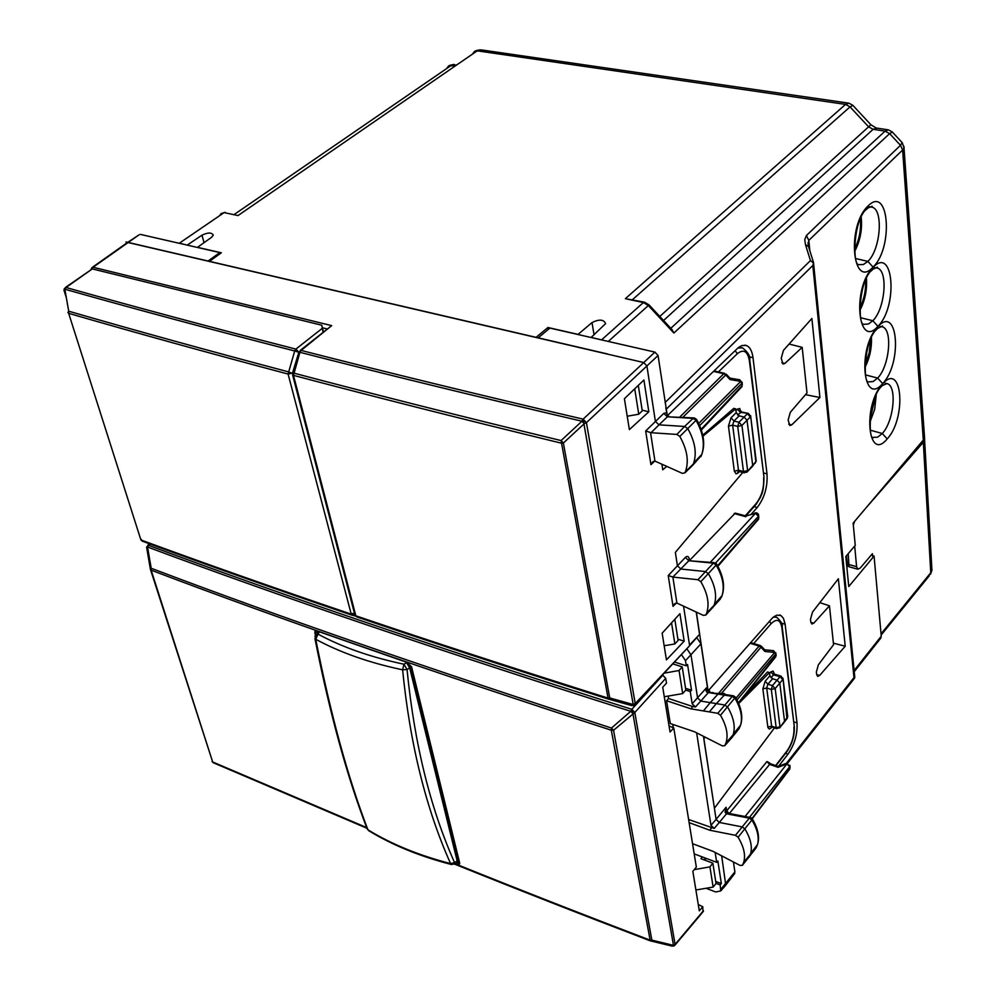 <?xml version="1.0" encoding="UTF-8"?>
<svg xmlns="http://www.w3.org/2000/svg" width="996" height="996" viewBox="0 0 996 996"><rect width="100%" height="100%" fill="white"/><g stroke="black" fill="none" stroke-linecap="round" stroke-linejoin="round"><path stroke-width="1.49" d="M819.845 602.642L829.456 605.829L833.552 644.698L818.388 664.768L816.371 671.951L816.645 674.441L817.654 676.384L819.583 675.5L845.218 646.23L833.391 643.155M829.456 605.829L813.757 623.185L811.84 624.006L810.769 621.94L810.47 619.363L812.524 612.067L838.358 578.776L845.218 646.23M664.27 696.739L682.683 693.602L685.846 690.066L682.235 666.897L679.048 670.507L664.095 673.184M854.58 251.602C860.22 240.833 862.436 229.441 861.204 217.402M869.794 422.628L874.687 409.244L876.231 395.088M864.839 367.636C869.657 358.249 871.849 348.314 871.45 337.806M859.772 310.652C865.014 300.58 867.23 289.898 866.445 278.619M702.329 856.946L700.935 858.689L712.875 863.183L709.936 866.869L694.224 869.645M781.437 623.11L785.122 624.218L783.441 618.292L780.814 615.441L776.606 615.204L772.523 617.844L708.094 690.938L696.378 612.117M665.838 407.825L666.971 414.448M126.89 242.9L128.048 242.526L538.039 337.943L549.904 328.082L654.907 352.111L658.057 355.51L667.32 415.706L738.011 347.903L741.995 345.512L746.34 345.488C749.901 346.969 752.117 351.028 753.001 357.639L767.007 473.847C767.767 486.758 764.492 497.975 757.209 507.499L751.308 514.148M785.122 624.218L797.012 722.909C797.622 734.052 794.609 744.473 787.998 754.134L778.523 766.335M783.441 350.38L811.889 318.483L819.92 397.504L791.72 424.881L789.828 425.541L788.135 420.038L790.326 412.294L806.997 392.934L802.191 347.355L784.885 363.44L783.005 364.05L781.213 358.261L783.441 350.38M682.683 693.602L679.048 670.507M672.773 663.859L682.235 666.897M664.158 645.769L674.865 643.939L678.102 640.428L674.802 619.288M805.515 394.665L819.92 397.504M854.12 670.507L881.248 636.207L874.065 556.092L872.558 555.668M881.248 636.207L879.966 639.133M219.705 215.622L221.062 213.617L224.125 212.596L179.367 243.186L187.385 245.153M179.367 243.186L178.346 243.086M456.99 64.777L448.2 66.508L446.532 68.637M852.725 680.517L854.693 677.815L854.531 674.566M813.57 262.683L812.823 265.509L853.97 677.604L854.693 677.815M712.875 863.183L716.037 883.464L713.124 887.087L695.893 889.988M709.936 866.869L713.124 887.087M705.355 858.477L704.197 859.922M740.153 346.347L740.837 347.43M738.634 471.519L737.775 473.212L736.032 473.822L734.338 471.183L738.484 470.237L743.477 471.531L744.361 472.863M813.359 262.894L810.458 260.591L665.054 402.533M789.081 344.043L802.191 347.355M674.865 643.939L671.553 622.861M922.819 433.023L924.562 437.68L923.317 440.02L853.136 523.124L855.253 545.347L845.803 556.527L848.766 586.532L874.065 556.092M848.019 565.778L846.849 567.147M187.348 245.016L201.976 235.168L204.043 242.675M201.976 235.168C207.952 232.367 211.712 232.354 213.269 235.143L211.563 237.322L197.482 247.332L221.336 252.785L209.471 261.35L536.085 337.345L547.949 327.497L578.066 334.382L592.01 322.58C599.206 319.031 603.738 319.367 605.618 323.6L591.188 337.395L603.09 340.259M548.298 329.427L547.949 327.497M592.01 322.58L594.052 334.793M808.54 246.585L805.503 244.717L810.458 260.591M638.299 385.377L642.271 410.875L638.735 414.224L627.219 416.216M903.97 146.424L904.019 148.068L902.625 150.01L923.317 440.02M809.835 250.718L808.802 240.397L808.291 245.775L813.595 262.757M644.337 302.161L625.364 298.676L643.391 302.547L601.671 339.785M237.994 215.572L224.125 212.596L237.994 215.572L477.221 50.833L845.554 104.393L850.049 106.871L852.912 105.414M887.747 129.754L876.903 128.111L873.119 129.318L868.599 126.828L870.89 124.761L852.788 105.265L848.953 103.186L845.554 104.393L625.364 298.676M481.778 49.962L474.208 51.904C474.432 51.057 476.486 50.36 480.408 49.8M902.177 142.627L900.484 145.304L902.625 150.01L808.802 240.397L806.449 235.492L804.756 239.625L805.503 244.717M892.366 132.057L889.64 133.638L900.484 145.304L806.449 235.492M888.395 129.853L885.095 131.136L889.64 133.638L673.894 333.038L671.839 329.415M477.121 50.908L474.233 51.904L472.577 54.033M638.735 414.224L634.726 388.801M865.599 280.436C866.022 290.209 864.067 299.535 859.722 308.411M860.395 219.145L860.482 220.029C861.079 230.4 859.075 240.21 854.456 249.461M316.815 632.734L316.404 630.854M315.383 635.174L314.848 631.564L317.089 631.016L407.426 662.539L411.622 667.034L459.617 862.748L459.617 863.868L457.127 864.366L458.621 862.685L457.413 862.187M669.051 725.947L673.782 727.964L696.341 867.118L692.843 871.326L699.304 910.842L702.753 906.709L698.271 904.53M455.147 863.569L457.127 864.366M662.527 674.877L665.739 678.376L666.498 683.107L662.726 687.24L670.047 732.023L673.782 727.964M703.002 911.813L702.753 906.709M674.79 945.391L673.495 946.113L673.433 945.329L673.445 946.125M703.413 910.755L675.213 944.283L673.483 945.316L632.908 713.522L631.838 709.289L630.779 711.306C440.78 651.135 279.689 596.367 147.532 547.003L146.736 548.024L150.346 569.027M146.673 547.825L148.628 545.36L147.532 547.003L151.205 568.268L151.143 570.16L150.384 569.264L151.205 568.268C278.307 616.474 431.741 669.735 611.482 728.051L630.779 711.306L632.871 713.534L631.788 709.301C441.826 649.268 280.772 594.612 148.628 545.36L150.122 544.04M650.786 940.959L672.25 946.138L673.433 945.329L651.857 940.124L613.548 730.267L634.813 712.489L631.838 709.289L662.95 675.051M454.437 864.055C515.38 888.656 580.656 914.253 650.251 940.834L611.307 730.217L611.482 728.051L613.548 730.267L611.307 730.217C431.617 671.802 278.22 618.441 151.143 570.16L212.671 761.965L150.533 569.712M673.495 946.113L650.674 940.959L651.857 940.124L649.753 940.025C580.544 913.606 515.604 888.158 454.935 863.694M666.585 412.78L663.797 413.377L667.395 416.814L659.003 424.844L684.613 426.462L687.813 428.654C694.947 441.377 696.914 452.819 693.714 462.978L692.843 465.144L701.396 455.471M712.812 607.66L714.431 604.373C717.07 595.384 715.053 585.15 708.38 573.671L705.293 571.542L680.903 569.04L677.392 565.728L675.363 552.357L742.767 472.453M702.778 435.177L733.753 408.385L735.72 408.858L736.206 412.668L739.157 415.842L744.087 417.038L747.037 420.225L752.665 465.306L751.806 467.037M758.678 515.032L758.392 516.376L715.576 563.001L716.174 563.45L713.335 563.163L697.972 579.722L700.823 581.689C707.733 593.604 709.675 604.086 706.637 613.163L705.853 615.005L703.4 615.391L676.894 603.053L673.782 604.771L675.151 603.364M716.56 563.948L716.149 565.093L713.335 563.163L688.834 560.736L672.86 577.02L676.894 603.053M755.603 459.766L756.201 460.999L755.08 463.314M750.623 415.681L755.84 461.646L746.826 472.291M742.356 384.257L741.136 387.494M742.12 382.153L742.07 385.601L701.134 429.326M729.919 378.131L739.455 379.737L740.787 381.393L730.018 379.563L725.76 374.982L726.383 374.309L723.756 373.774L725.76 374.982L682.883 417.262M758.056 519.788L717.904 566.313M758.902 516.961L758.105 519.85M717.606 565.778L758.641 518.368L758.392 516.376L755.503 513.264L746.004 516.015L755.503 513.264L710.347 562.267M720.581 598.745L705.853 615.005M721.39 597.388L722.075 595.571C724.715 586.632 722.747 576.472 716.149 565.093L700.823 581.689M696.503 419.328L696.03 420.349C703.089 432.961 705.006 444.316 701.794 454.413L700.935 456.566M693.988 417.922L667.395 416.814L693.129 418.37L696.03 420.349L679.82 436.447L676.857 434.43L684.613 426.462L693.129 418.37L694.374 417.947L696.578 419.453C703.724 432.401 705.454 444.054 701.794 454.413L693.714 462.978M676.857 434.43L651.073 432.712L645.669 430.994L650.936 464.684L651.82 462.854L654.945 461.098L682.372 473.361L684.937 472.814L685.397 471.718C689.095 461.447 687.24 449.694 679.82 436.447M714.319 562.653L688.834 560.736L685.348 557.424L668.229 575.576L672.86 577.02M741.46 411.971L737.563 415.008M729.695 378.094L730.018 379.563M715.614 371.271L713.833 371.085M697.972 579.722L673.408 577.132M688.821 559.827L689.257 559.005L689.419 560.15M740.7 411.659L739.754 408.485L737.438 409.119L740.339 412.319L748.37 413.39L750.685 416.365M742.481 347.803L737.862 348.04M689.78 560.225L735.26 513.102M139.154 234.757L93.089 267.252L331.68 325.63L301.116 350.418C385.863 372.106 479.86 395.014 583.096 419.142L633.381 705.591L633.232 704.521L609.726 697.947L608.332 699.055L631.825 705.629L635.199 703.462L586.432 422.653L646.914 365.955L643.74 362.544L538.039 337.943M298.9 352.098L301.116 350.418L299.921 352.298C384.68 374.048 478.703 397.031 581.963 421.233L583.096 419.142L584.266 423.686L563.375 443.021L609.726 697.947L607.436 697.91C516.252 669.163 432.376 641.798 355.821 615.802L356.742 616.91C433.235 642.893 517.036 670.258 608.12 698.993L608.183 699.005M654.907 352.111L583.158 419.129L586.432 422.653L584.266 423.686L581.963 421.233L561.084 440.568L563.375 443.021L560.91 443.058C463.389 419.328 374.247 396.769 293.484 375.368L355.821 615.802L354.775 614.52L292.587 374.845M651.073 432.712L659.003 424.844L655.38 421.395L646.914 365.955L658.057 355.51M684.177 641.163L679.932 613.661L662.141 633.182L666.436 659.887L684.177 641.163L677.915 639.195M668.229 575.576L673.035 606.377L673.782 604.771M666.834 466.389L662.763 469.788L666.747 466.34M735.72 408.858L702.977 436.198M662.763 469.788L661.904 464.173M648.819 411.796L643.914 379.999L624.405 398.699L629.372 429.612L648.819 411.796L642.159 410.153M698.781 635.199L689.506 645.072L683.555 606.128M699.453 633.693L696.229 612.042M634.564 704.969L688.809 646.603M207.965 261.126L219.817 252.573L220.116 253.669M140.324 234.384L219.817 252.573M668.167 416.365L667.096 415.382L669.026 416.403M608.22 699.018L561.084 440.568C463.538 416.913 374.372 394.416 293.583 373.064L292.55 372.927M331.68 325.63L300.269 350.393M142.204 541.127L141.171 539.284M351.426 614.993C275.83 589.259 206.184 564.67 142.465 541.226L141.444 540.156C205.226 563.611 274.958 588.2 350.642 613.947L354.439 613.187M67.915 312.57L68.662 313.317L68.712 311.2L67.915 312.57M63.981 290.272L64.84 289.214L68.712 311.2C135.182 330.448 208.338 350.642 288.193 371.782L292.438 373.363M64.254 288.74L66.06 287.471L63.943 289.873M65.475 287.446L92.304 268.908L66.06 287.471L64.84 289.214C134.111 308.797 210.729 329.39 294.692 350.978L288.093 374.06C208.264 352.858 135.12 332.614 68.662 313.317L140.697 539.297M323.364 331.68L321.77 325.219L322.99 331.979M321.77 325.219L92.304 268.908M706.064 888.27L715.688 891.98L720.743 890.934L725.773 885.195L721.664 855.838M674.479 662.016L686.281 665.801L685.485 660.672L681.413 654.559M686.829 648.732L691.012 654.945L697.561 697.897L700.885 701.084L710.273 702.616L703.388 710.92L691.012 708.853L692.681 706.513L668.577 698.507L668.179 696.067M715.713 881.423L721.341 883.564L720.17 884.921L720.743 890.934M720.17 884.921L716.012 883.328M723.121 886.739L725.773 885.195M685.796 690.116L690.265 691.585L691.535 690.253L687.564 664.506L686.281 665.801M685.572 688.311L691.535 690.253M706.724 690.265L706.413 687.887L692.158 703.774L690.265 691.585M707.907 690.527L700.96 643.802L696.714 637.565M721.341 883.564L717.867 861.03L716.684 862.349L715.153 852.439M694.187 853.883L716.684 862.349M673.321 727.765L672.773 724.403M718.776 693.49L712.152 693.166L718.004 694.1L710.273 702.616L716.348 703.612L709.326 711.903L717.755 713.31L720.469 715.277C726.632 725.847 728.462 735.073 725.972 742.941L724.739 745.705L722.349 745.892L694.561 731.799L670.296 723.557L666.573 700.711L668.577 698.507M733.417 861.963L734.886 871.874L733.815 874.637M705.355 858.091L705.392 860.37M692.681 706.513L695.482 706.973L692.158 703.774M709.04 691.809L709.725 691.037L708.505 691.573L707.994 690.9M666.573 700.711L691.012 708.853M709.326 711.903L703.388 710.92M705.218 737.202L703.861 738.559L716.099 819.372L710.957 825.323L714.194 828.423L688.622 819.509M710.957 825.323L696.652 732.857M689.12 822.634L709.849 830.253L711.443 827.875M709.849 830.253L735.459 835.32L738.086 837.225C743.925 846.924 745.792 855.315 743.676 862.399L742.356 865.35L740.053 865.437L713.148 851.393L692.544 843.699M706.413 687.887C705.579 690.987 706.251 692.531 708.43 692.531L695.482 706.973M713.236 692.606L708.43 692.531L712.152 693.166M776.619 617.196L773.344 617.109M724.939 694.486L716.348 703.612L724.69 704.981L727.628 707.085C733.579 717.294 735.484 726.308 733.33 734.127L731.836 737.65L724.739 745.705M748.917 857.407L750.635 853.584C752.466 846.538 750.548 838.321 744.896 828.933L742.057 826.879L719.324 822.459L714.194 828.423M716.099 819.372L719.324 822.459L726.495 813.757L725.063 812.25L726.109 807.246L716.099 819.372M714.381 808.08L703.761 738.522L705.093 737.14M703.425 736.293L703.861 738.559M751.843 642.98L750.498 642.744M764.716 649.84L761.504 646.379L760.247 645.57L759.114 646.055L760.969 647.238L761.479 646.354M735.359 697.051L733.604 695.855L732.309 696.391L734.998 698.308C740.875 708.43 742.73 717.381 740.576 725.15L739.082 728.661L731.836 737.65M743.414 697.15L767.543 671.976L769.472 672.586L738.671 703.562M768.339 762.264L766.932 761.567L769.609 764.418L729.371 813.508M755.864 848.231L742.356 865.35M752.192 818.662L751.893 820.019L749.291 818.139L735.459 835.32M735.459 697.225L720.469 715.277M790.065 766.945L789.853 768.439L752.067 818.463L750.598 817.554L749.291 818.139L729.769 814.429L731.101 813.857L750.436 817.529M729.769 814.429L726.495 813.757L730.927 813.819M726.221 811.615L726.109 807.246L726.619 810.62L728.985 813.433M725.063 812.25L726.52 812.363M769.472 672.586L769.883 675.811L772.597 678.737L777.079 680.156L779.793 683.082L784.549 721.278L784.014 722.536M774.241 674.255L773.157 671.055L770.842 671.927L773.506 674.877L770.991 677.753M774.651 674.417L773.506 674.877L780.067 676.67L781.038 676.16L783.08 678.961L786.952 718.676M774.465 727.902L714.481 808.117M756.213 847.683L757.52 844.496C759.35 837.487 757.483 829.332 751.893 820.019L738.086 837.225M764.816 649.94L764.878 651.459L760.969 647.238L721.913 692.88M735.982 698.146L774.689 652.442L773.182 650.637L764.654 649.778M778.262 766.434L778.1 767.318L769.609 764.418L770.742 763.857L778.25 766.422L786.068 763.409L786.977 763.87L778.1 767.318M775.859 652.853L775.822 656.065L738.347 702.827M776.071 654.621L776.17 655.393M773.469 650.662L775.934 653.575L775.784 656.762L738.534 703.238M789.89 765.314L789.641 766.746L749.502 817.355M789.38 769.597L789.953 766.061M783.005 678.239L787.749 716.809L779.482 728.039M787.176 715.452L787.4 718.091L784.524 721.901M875.31 397.155L869.894 420.088M870.566 339.723L869.222 352.796L864.864 365.258M317.537 632.074L318.172 631.402M458.26 860.868L459.081 860.569M315.707 634.826L319.081 632.161L316.753 632.834M367.213 829.095L367.935 829.805C347.978 777.913 330.585 714.393 315.744 639.27C340.296 652.579 369.255 662.763 402.608 669.822L403.94 664.208L406.605 662.713L409.705 668.005L407.04 669.499L403.94 664.208C370.973 657.273 342.338 647.251 318.035 634.153L315.744 639.27L314.973 636.232L318.035 634.153L319.417 631.838M406.953 662.377L410.788 667.22L409.705 668.005L457.189 861.054L456.853 862.548M451.474 864.516L450.59 863.607C426.014 808.789 410.016 744.199 402.608 669.822L407.04 669.499C414.373 743.601 430.222 807.968 454.574 862.611L454.263 864.105M930.264 564.632L931.932 570.297L930.538 574.231L930.725 572.762L881.037 633.892M930.762 572.712L923.329 442.274L924.599 439.983L924.549 437.717M923.329 442.274L866.371 507.462M853.335 525.116L854.605 521.381M846.451 555.768L847.434 564.757L849.015 566.774L848.219 553.676M854.693 546.02L856.585 566.674L849.401 564.682M872.62 556.291L872.396 553.726L860.171 568.106L857.842 569.214L856.585 566.674M126.442 243.236L126.056 241.941L607.361 353.929M819.583 675.5L816.67 674.603M813.757 623.185L810.819 622.301M812.823 265.509L666.2 409.269M853.97 677.604L786.417 763.285M791.72 424.881L788.72 424.159M869.458 206.807L871.936 207.118C883.701 209.558 880.601 249.573 867.877 261.375L855.738 258.574M871.898 207.118L869.247 206.944M866.022 209.857L867.678 208.152L868.014 206.048C889.005 184.21 893.723 247.655 873.044 267.077L867.877 261.375L863.445 264.488L859.212 264.675M873.006 437.331L877.588 437.207L882.294 433.497L870.267 430.172M885.108 383.336L887.038 383.572C897.309 385.85 893.835 421.395 882.294 433.497L887.199 438.9C867.665 463.016 862.399 404.949 882.655 383.871C902.426 361 906.684 418.295 887.199 438.9M880.178 326.464L882.207 326.788C892.939 329.116 889.565 366.042 877.65 378.069L865.536 374.907M882.17 326.788L880.016 326.551M876.293 329.962L877.949 326.638C898.106 304.079 902.501 363.316 882.63 383.572L877.65 378.069L873.181 381.518L868.973 381.891M864.217 324.31L868.425 323.999L872.845 320.737L860.693 317.736M871.251 270.962L872.77 269.343C858.315 279.752 857.718 326.526 863.93 324.235L863.818 324.161M874.924 267.687L877.177 267.999L877.426 267.152L872.77 269.343L873.069 267.401C851.966 287.682 857.593 349.932 877.924 326.327L872.845 320.737C885.158 308.797 888.407 270.389 877.14 267.999L874.737 267.8M221.062 213.617L223.029 213.356M234.508 214.302L451.151 65.462L455.122 66.06M448.088 66.583L451.151 65.462M785.57 753.325L787.998 754.134M754.072 506.665L757.209 507.499M797.012 722.909L793.725 721.826M767.007 473.847L763.471 472.938M749.191 356.792L753.001 357.639M784.885 363.44L781.897 362.768M873.044 267.077C852.302 290.384 846.463 225.868 868.014 206.048M879.916 387.394L882.419 385.539L882.655 383.871M882.63 383.572C862.71 407.451 857.27 347.343 877.949 326.638M877.924 326.327C898.193 306.469 893.636 245.19 873.069 267.401M608.282 341.441L649.056 304.901L644.561 302.199L643.391 302.547L648.334 305.523L673.894 333.038M632.535 299.622L850.049 106.871L868.599 126.828L659.8 316.467M472.428 54.133L474.071 52.004M663.548 320.5L873.119 129.318L885.095 131.136L670.794 328.307M870.89 124.761L876.119 127.974M314.823 633.17L316.529 631.651M665.739 678.376L634.813 712.489L675.188 944.905L703.4 911.34M366.702 827.614L212.671 761.965L366.877 828.199M146.649 547.526L148.628 545.335L146.773 546.816M650.114 940.747C580.581 914.191 515.368 888.619 454.462 864.03M212.098 761.517L213.069 762.587M734.338 471.183L728.462 426.101L732.658 425.155L733.952 421.022L738.97 422.242L747.398 413.763L750.324 416.963L741.933 425.429L747.635 470.573L743.477 471.531L737.712 426.4L738.97 422.242L741.933 425.429L737.712 426.4L732.658 425.155L738.484 470.237L739.219 471.531L744.199 472.814L747.535 471.519L752.565 466.253M699.665 425.591L741.796 383.435L740.787 381.393L698.682 423.437M715.576 563.001L716.659 564.122C723.357 575.85 725.163 586.333 722.075 595.571L714.431 604.373M684.937 472.814L692.843 465.144M679.77 417.075L723.756 373.774L713.497 371.408M650.537 432.625L654.945 461.098M739.356 471.569L737.762 472.116L738.484 471.519M739.157 415.842L733.952 421.022L731.014 417.822L728.462 426.101M689.257 559.005C688.647 556.241 687.352 555.706 685.348 557.424M741.061 411.111L741.161 411.896M737.438 409.119L735.932 410.564M718.402 371.919L737.376 353.655L735.098 350.667M737.376 353.655C743.576 348.812 747.573 351.115 749.365 360.602L749.664 359.307M749.365 360.602L763.907 476.474M763.621 477.806C764.206 487.704 761.703 496.294 756.113 503.59L755.379 505.196M756.113 503.59L745.245 515.816M734.139 513.538L745.83 516.712M608.332 699.055L633.257 705.616M663.797 413.377L645.669 430.994M650.936 464.684L654.77 461.073M673.035 606.377L676.346 602.978M739.406 471.581L738.136 472.876M736.206 412.668L731.014 417.822M298.825 352.148L299.921 352.298L293.484 375.368L292.538 372.927M91.943 268.858L93.089 267.252L91.906 267.638M326.825 328.867L322.405 327.784M66.321 297.642L64.055 290.546L64.827 289.214M64.055 290.583L66.06 287.508C135.332 307.042 211.936 327.572 295.887 349.098L322.268 328.344M354.489 613.387L351.924 615.117L355.423 616.038L351.825 615.105M351.451 614.993L288.093 374.06L292.376 373.114M298.812 352.111L295.887 349.098L294.692 350.978L298.837 352.298M685.485 660.672L700.96 643.802M720.855 889.316L734.886 871.874M708.405 690.602L709.725 691.037M718.49 693.44L759.114 646.055L750.038 643.267M717.755 713.31L732.309 696.391L718.004 694.1M753.698 643.553L771.128 623.683L769.435 621.218M771.128 623.683C776.718 618.292 780.291 619.537 781.835 627.443L782.084 626.048M781.835 627.443L794.173 725.536M793.937 726.956C794.41 735.496 792.106 743.477 787.027 750.872L786.554 752.042M787.027 750.872L775.635 765.526M770.842 671.927L769.572 673.371M766.932 761.567L726.233 811.416L725.984 809.673M736.965 699.951L775.598 654.248L774.689 652.442L764.878 651.459M725.997 813.608L727.441 813.172M774.079 672.985L773.705 673.831M771.327 727.08L771.228 727.877L771.9 727.08M771.228 727.877L769.323 729.072L767.904 727.516L762.849 688.896L765.189 681.227L769.883 675.811M774.577 657.621L776.158 655.38M752.266 818.749L789.816 769.024L789.641 766.746L786.977 763.87L745.095 816.508M772.597 678.737L767.904 684.177L772.46 685.622L771.302 689.469L776.183 727.69L776.706 728.649L779.955 727.453L784.499 721.951M765.189 681.227L767.904 684.177L766.708 687.999L771.639 726.184L767.829 727.068M777.079 680.156L780.067 676.67L782.756 679.608L775.174 688.56L772.46 685.622L777.079 680.156M771.377 727.08L772.174 727.142L771.639 726.184L776.183 727.69L780.005 726.794L775.174 688.56L771.302 689.469L766.708 687.999L762.849 688.896M776.706 728.649L772.174 727.142M458.832 859.573L458.185 860.258L410.788 667.22L411.473 666.548M314.948 638.623C329.676 713.161 346.982 776.295 366.852 828.025L367.935 829.805C391.465 844.185 419.017 855.452 450.59 863.607L454.574 862.611L458.185 860.258L457.612 862.026M929.368 575.676L881.149 635.05M873.056 437.381L873.355 437.618C868.176 441.166 868.288 397.068 882.431 385.539L887.038 383.572L885.232 383.261M225.146 212.31L221.1 213.592L219.743 215.597M448.175 66.52L446.619 68.575M854.493 678.264L787.587 763.197M780.329 615.204L779.507 614.968M746.378 345.488L744.784 345.139M813.533 262.844L854.78 677.168M871.911 207.118L872.123 206.234L867.678 208.152C852.813 218.286 852.377 266.816 858.988 264.575L858.988 264.575M882.182 326.775L882.543 325.966L877.688 328.443C863.52 339.337 862.91 384.481 868.711 381.879L868.599 381.754M854.244 671.69L881.074 637.739M448.188 66.508C448.474 65.636 450.503 64.939 454.313 64.416M924.562 437.692L904.019 148.068L902.301 142.764L892.254 131.945L888.432 129.853M808.379 245.912L808.03 242.514L808.291 245.775M481.865 49.987L848.219 103.074M649.056 304.901L672.213 329.825M314.861 631.564L315.583 630.916M147.819 545.298L149.525 543.828M212.073 761.467L213.306 762.737L366.877 828.236M752.59 466.178L756.201 460.999L750.685 416.34M701.358 429.998L741.983 386.585L742.182 382.813L739.754 379.787M717.867 566.251L758.578 519.202L758.367 514.197L756.873 512.903L754.893 512.865M685.397 471.718L693.316 464.049M706.637 613.163L714.12 605.257M748.195 413.352L741.422 411.971M730.043 378.243L726.383 374.309M715.564 371.259L724.652 373.351M689.668 560.213L688.834 559.839M741.285 411.933L740.339 410.937L740.675 411.759M742.381 347.778C747.984 352.148 750.436 356.207 749.739 359.979L763.982 477.171C763.621 494.302 761.205 494.091 760.533 497.116L756.051 504.437L745.792 515.965M735.272 513.102L745.967 516.003M633.332 705.604L689.431 645.931M739.107 347.044L741.012 347.467M651.82 462.854L653.413 461.335M699.404 634.502L689.456 645.881M608.12 698.993C516.986 670.246 433.148 642.868 356.618 616.86L354.925 615.155M126.866 242.937L92.504 267.227M139.166 234.757L127.488 242.501M91.918 267.638L91.047 269.356M298.875 352.186L292.563 372.853M140.934 539.944L142.316 541.177C206.072 564.645 275.792 589.246 351.451 615.005M66.309 297.53L64.005 290.135M734.824 873.33L725.835 885.033M704.546 859.486L705.38 859.797M709.625 691.983L706.376 689.444M774.203 616.462L775.822 616.947M776.494 617.147L776.531 617.159C781.051 621.193 782.931 624.392 782.171 626.783L794.273 726.283C794.708 735.334 792.281 743.738 786.989 751.482L775.984 765.65M725.972 742.941L733.081 734.874M743.676 862.399L750.436 854.219M751.793 642.955L760.16 645.533M735.459 697.237C741.472 707.758 743.178 717.058 740.576 725.15L733.33 734.127M752.316 818.861C758.068 828.61 759.799 837.15 757.52 844.496L750.635 853.584M718.589 693.627C723.046 693.029 725.15 693.316 724.901 694.473L733.405 695.818M725.972 809.611L726.445 812.213L727.74 813.172M780.951 676.135L773.755 673.894M770.68 763.832L768.165 762.077M789.953 766.086L786.267 763.334M368.657 830.652C392.25 845.056 419.802 856.336 451.325 864.478L454.587 863.906L459.056 860.469M930.501 574.281L931.932 570.31M931.932 570.297L924.599 439.983M857.855 569.214L849.04 566.774"/></g></svg>

